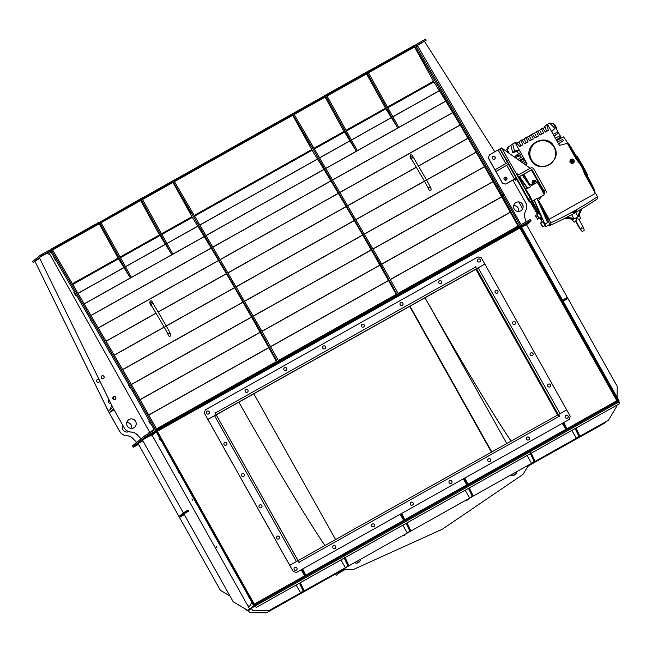 <?xml version="1.0" encoding="UTF-8"?>
<svg xmlns="http://www.w3.org/2000/svg" width="652" height="652" viewBox="0 0 652 652"><rect width="100%" height="100%" fill="white"/><g stroke="black" fill="none" stroke-linecap="round" stroke-linejoin="round"><path stroke-width="0.98" d="M361.485 75.811L364.191 74.295L361.485 75.811M329.203 93.912L331.917 92.397L329.203 93.912M135.543 202.519L138.248 201.003L135.543 202.519M103.26 220.62L105.974 219.105L103.26 220.62M396.017 56.561L393.311 58.077L396.017 56.561M363.743 74.662L361.029 76.178L363.743 74.662M331.46 92.763L328.755 94.287L331.46 92.763M299.187 110.864L296.473 112.388L299.187 110.864M266.904 128.966L264.199 130.49L266.904 128.966M234.63 147.067L231.916 148.591L234.63 147.067M202.348 165.168L199.642 166.692L202.348 165.168M170.074 183.269L167.368 184.793L170.074 183.269M137.792 201.37L135.086 202.894L137.792 201.37M105.518 219.471L102.812 220.995L105.518 219.471M73.236 237.572L70.53 239.097L73.236 237.572M369.415 70.62L415.283 44.89L415.422 45.697M369.994 70.294L370.344 70.921L415.642 45.518M96.154 223.864L50.864 249.268L51.215 249.887L142.421 197.8L143.424 197.246L143.399 198.184L144.402 197.629L322.447 97.784L322.096 97.156L324.631 95.616L369.366 70.538L369.342 71.475L370.344 70.921M143.473 197.328L322.096 97.156M50.864 249.268L50.897 250.327M51.215 249.887L50.954 250.344M155.103 430.711L155.372 431.135M520.182 226.643L520.239 225.682L155.812 430.051L156.162 430.679L520.589 226.309M155.698 431.062L156.162 430.679M155.152 430.589L155.812 430.051M98.688 222.332L99.039 222.951L142.772 198.428L142.421 197.8M99.039 222.951L97.963 223.571L97.613 222.943M97.238 223.253L97.588 223.872L97.963 223.571M97.588 223.872L96.504 224.492M369.366 70.538L369.717 71.166L368.714 71.72L368.364 71.092M324.631 95.616L324.981 96.243L368.714 71.72M324.981 96.243L323.905 96.855L323.555 96.235M323.18 96.537L323.531 97.164L323.905 96.855M323.531 97.164L322.447 97.784M143.424 197.246L143.774 197.874L142.772 198.428M155.795 430.01L156.83 429.423L139.658 398.828A23.896 0.962 60.7 0 0 134.785 390.312L52.274 249.349L51.239 249.936L133.741 390.898A23.896 0.962 60.7 0 1 138.623 399.415L155.795 430.01L155.347 430.434M51.027 250.376L51.239 249.936M514.078 218.233L514.787 219.626L514.078 218.233M419.163 54.589L419.872 55.99L419.163 54.589M455.43 116.284L456.139 117.678L455.43 116.284M439.146 89.454L439.856 90.848L439.146 89.454M473.963 147.735L474.672 149.129L473.963 147.735M493.833 182.283L494.542 183.677L493.833 182.283M528.34 220.596L530.345 219.488L530.932 220.531L528.919 221.631L528.34 220.596L522.089 224.101A1.198 1.19 -129.2 0 1 520.459 223.636L504.086 194.459A23.896 0.962 -119.3 0 0 499.212 185.942L498.169 186.521A23.896 0.962 60.7 0 1 503.042 195.038A23.896 0.962 -119.3 0 0 498.169 186.521L415.658 45.558L414.623 46.145L497.126 187.108A23.896 0.962 60.7 0 1 502.007 195.624L518.959 226.399M520.263 226.782L521.356 225.894A1.051 1.051 50.8 0 1 521.51 225.796L530.932 220.531L531.16 220.947L522.676 225.136A2.388 2.388 -129.2 0 1 519.424 224.223L503.042 195.038L520.214 225.641L519.179 226.22M518.438 226.692L517.835 225.706A179.976 7.221 -119.3 0 0 434.216 82.543L414.974 47.735L414.623 46.145M170.237 336.171A1.198 1.092 -24 0 0 170.775 334.737L169.601 332.104A1.198 1.092 -24 0 1 167.425 333.082L168.599 335.715A1.198 1.092 -24 0 0 170.237 336.171M151.883 306.081A1.198 1.092 156 0 1 150.889 305.356M430.54 190.188A1.198 1.092 -24 0 0 431.086 188.762L429.904 186.122A1.198 1.092 -24 0 1 427.728 187.1L428.902 189.732A1.198 1.092 -24 0 0 430.54 190.188M412.194 160.099A1.198 1.092 156 0 1 411.192 159.373M99.65 222.617L98.933 223.204L100.302 225.894L118.794 259.317L130.27 277.752L99.65 222.617L100.685 222.03L131.305 277.165L130.27 277.752M141.085 199.382L140.367 199.96L141.745 202.65L158.371 232.862L171.704 254.508L141.085 199.382L142.128 198.795L172.747 253.921L171.704 254.508M325.592 95.909L324.875 96.488L326.244 99.185L342.879 129.389L356.212 151.036L325.592 95.909L326.636 95.322L357.255 150.457L356.212 151.036M367.035 72.665L366.318 73.252L367.687 75.942L386.18 109.365L397.655 127.8L367.035 72.665L368.07 72.087L398.69 127.213L397.655 127.8M262.528 336.033L260.067 331.2L265.323 340.58L262.528 336.033M187.58 207.735L185.119 202.911L187.923 207.458L190.384 212.291L187.58 207.735M277.613 361.689L278.657 361.11L261.485 330.507A23.896 0.962 60.7 0 0 256.611 321.99L174.1 181.028L173.057 181.615L255.568 322.577A23.896 0.962 60.7 0 1 260.441 331.094L277.402 361.868M276.88 362.153L276.122 360.898A179.976 7.221 -119.3 0 0 192.796 218.233L173.595 183.53L173.057 181.615M382.268 268.877L379.806 264.052L382.602 268.6L385.063 273.433L382.268 268.877M307.32 140.587L304.859 135.763L307.662 140.31L310.124 145.135L307.32 140.587M397.353 294.541L398.396 293.954L381.224 263.359A23.896 0.962 60.7 0 0 376.351 254.842L293.84 113.88L292.797 114.467L375.307 255.429A23.896 0.962 60.7 0 1 380.181 263.946L397.141 294.72M396.62 295.006L395.862 293.75A179.976 7.221 -119.3 0 0 312.536 151.085L293.335 116.374L292.797 114.467M422.08 42.812L419.366 44.328L422.08 42.812M423.319 41.793L420.613 43.317L423.319 41.793M426.212 40.155L424.199 41.263L423.621 40.22L425.626 39.12L426.212 40.155L417.378 45.526A1.198 1.19 -129.2 0 1 417.956 44.768L417.639 45.029M424.199 41.263L417.956 44.768M423.621 40.22L417.37 43.725A2.388 2.388 -129.2 0 0 417.027 43.953L415.471 45.224M497.126 187.108L498.169 186.521L416.481 46.96L416.22 45.249A2.388 2.388 -129.2 0 1 417.027 43.953M499.212 185.942L417.378 45.526L416.22 45.249M417.524 46.373L416.481 46.96M513.719 205.567A4.776 4.776 -129.2 0 1 518.511 211.46M513.735 205.519A4.776 4.776 -129.2 0 1 518.56 211.452M522.244 209.439A8.362 8.354 -129.2 0 0 521.217 206.211L518.845 201.981M506.131 180.099L504.477 177.507A1.557 1.548 -129.2 0 1 504.664 177.385A1.557 1.548 50.8 0 0 504.469 177.507M506.433 179.919A1.557 1.548 50.8 0 0 504.664 177.385A1.557 1.548 -129.2 0 1 506.433 179.919M506.4 179.944A1.557 1.548 50.8 0 0 504.599 177.434A1.557 1.548 50.8 0 0 504.444 177.531M494.738 159.08A1.557 1.548 50.8 0 0 492.969 156.545A1.557 1.548 50.8 0 0 492.782 156.667A1.557 1.548 -129.2 0 1 494.998 157.01A1.557 1.548 -129.2 0 1 494.738 159.08M494.705 159.104A1.557 1.548 50.8 0 0 492.912 156.594A1.557 1.548 50.8 0 0 492.749 156.7M515.316 203A4.776 4.776 -129.2 0 1 522.244 204.027A4.776 4.776 -129.2 0 1 521.356 210.409M516.025 202.511A4.776 4.776 -129.2 0 1 522.317 203.994A4.776 4.776 -129.2 0 1 520.703 210.849A4.776 4.776 -129.2 0 1 514.42 209.365A4.776 4.776 -129.2 0 1 516.025 202.511M526.042 221.876L524.909 217.907A9.56 9.552 -129.2 0 1 525.699 210.694A8.362 8.354 -129.2 0 0 525.651 202.593L512.839 180.058M494.835 151.786L424.574 41.492M43.692 254.696L46.406 253.172L43.692 254.696M42.445 255.706L45.159 254.19L42.445 255.706M38.598 258.844L39.593 258.273L38.598 258.844M148.843 421.29L150.367 423.996L148.843 421.29M108.721 350.792L110.245 353.506L108.721 350.792M73.912 292.512L75.436 295.226L73.912 292.512M90.196 319.341L91.72 322.047L90.196 319.341M53.92 257.646L55.444 260.36L53.92 257.646M128.599 385.34L130.115 388.046L128.599 385.34M40.375 255.168L32.6 261.493L33.187 262.536L40.962 256.212L40.375 255.168L48.778 250.433A2.388 2.388 -129.2 0 1 50.677 250.246L52.054 251.33L51.011 251.917L132.698 391.477A23.896 0.962 -119.3 0 1 137.58 399.994L153.953 429.179A1.198 1.19 50.8 0 1 153.497 430.801L147.254 434.305L147.833 435.349L154.084 431.844A2.388 2.388 50.8 0 0 154.997 428.592L138.623 399.415A23.896 0.962 -119.3 0 0 133.741 390.898L52.054 251.33M33.187 262.536L34.988 261.542M42.535 253.938L43.113 254.981L49.365 251.476A1.198 1.19 -129.2 0 1 50.318 251.379L51.011 251.917L48.476 253.978M43.113 254.981L40.962 256.212M145.094 435.536L132.511 445.781L133.098 446.824L145.681 436.579L145.094 435.536L147.254 434.305M148.069 435.764L147.833 435.349L145.681 436.579L145.909 436.995L155.486 431.608A0.57 0.57 -129.2 0 1 156.26 431.828L253.856 605.741L254.272 605.504L254.973 606.751L254.353 605.741L248.404 610.59L251.705 608.723M50.677 250.246L50.318 251.379M113.334 396.881A1.557 1.548 -129.2 0 1 115.551 397.215A1.557 1.548 -129.2 0 1 115.29 399.285M115.102 399.415A1.557 1.548 -129.2 0 1 113.358 396.856A1.557 1.548 -129.2 0 1 115.624 397.182A1.557 1.548 -129.2 0 1 115.102 399.415M101.639 376.041A1.557 1.548 -129.2 0 1 103.864 376.383A1.557 1.548 -129.2 0 1 103.595 378.445M103.407 378.576A1.557 1.548 -129.2 0 1 101.671 376.017A1.557 1.548 -129.2 0 1 103.929 376.351A1.557 1.548 -129.2 0 1 103.407 378.576M129.112 419.497A4.776 4.776 50.8 0 0 127.499 426.351A4.776 4.776 50.8 0 0 134.467 427.37A4.776 4.776 50.8 0 0 135.396 420.98A4.776 4.776 50.8 0 0 129.112 419.497M134.434 427.394A4.776 4.776 50.8 0 0 129.047 419.546A4.776 4.776 50.8 0 0 128.403 419.986M137.564 435.145L141.052 438.829L137.564 435.145A9.56 9.552 50.8 0 0 130.987 432.064L131.052 432.015A9.56 9.552 -129.2 0 1 137.621 435.096M112.723 407.378L124.165 427.753L112.723 407.378L39.324 257.54L46.61 253.457L49.862 254.37L149.251 431.485L148.689 433.498M112.666 407.427L108.224 411.037L119.666 431.412L108.289 410.988L109.226 412.651L113.603 409.089L39.324 257.54M124.1 427.802A8.362 8.354 50.8 0 0 130.987 432.064M124.165 427.753A8.362 8.354 50.8 0 0 131.052 432.015M110.538 403.091A1.557 1.548 -129.2 0 1 108.925 400.467A1.557 1.548 -129.2 0 1 109.177 400.295M97.197 379.651A1.557 1.548 -129.2 0 1 99.039 379.611M99.748 381.053A1.557 1.548 -129.2 0 1 96.928 381.705A1.557 1.548 -129.2 0 1 98.982 379.488M122.682 425.267A4.776 4.776 50.8 0 0 128.868 431.681M133.122 438.755L136.618 442.439L133.122 438.755A9.56 9.552 50.8 0 0 126.553 435.683L126.61 435.626A9.56 9.552 -129.2 0 1 133.179 438.706M108.289 410.988L34.882 261.159L39.691 258.461M108.224 411.037L34.882 261.159M99.699 380.964A1.557 1.548 -129.2 0 1 99.161 382.064M131.598 428.437A4.776 4.776 50.8 0 0 126.806 422.553M119.666 431.412A8.362 8.354 50.8 0 0 126.553 435.683M131.647 428.437A4.776 4.776 50.8 0 0 126.814 422.504M119.724 431.363A8.362 8.354 50.8 0 0 126.61 435.626M109.226 412.651L114.076 409.937M114.051 396.571L113.309 399.211M111.606 405.267L110.449 409.228L111.573 405.202M114.002 396.579L113.269 399.179M335.617 539.53L253.832 393.792M410.01 306.204L491.795 451.942M511.127 441.111A214.272 8.598 -119.3 0 1 425.022 297.785L506.791 443.539L425.373 298.453A214.752 8.615 -119.3 0 0 511.087 441.127A214.752 8.615 60.7 0 1 425.373 298.453M409.994 306.212L491.779 451.95L409.994 306.212M618.552 400.947L343.254 555.341L344.688 557.81L343.254 555.341L529.424 450.931L529.97 451.82L529.424 450.931L618.544 400.947L619.4 402.382L618.944 404.004L530.858 453.409L529.97 451.82L530.858 453.409L618.944 404.004M344.688 557.81L530.842 453.417L256.586 607.224L254.973 606.751L256.586 607.224L344.688 557.81M618.023 400.711L618.251 401.119M245.323 608.968A214.516 8.606 -119.3 0 0 247.817 610.647A214.516 8.606 -119.3 0 0 247.866 610.614A214.752 8.615 -119.3 0 0 248.355 610.622A214.752 8.615 -119.3 0 0 248.404 610.59L249.569 612.668L266.285 612.88L342.716 570.011A4.776 4.776 -129.2 0 1 345.112 569.408L352.325 569.498A4.776 4.776 50.8 0 0 354.354 569.074L441.966 529.383A4.776 4.776 50.8 0 0 442.675 528.984L522.228 474.925A4.776 4.776 50.8 0 0 522.554 474.68A4.776 4.776 -129.2 0 1 522.529 474.705A4.776 4.776 -129.2 0 1 522.195 474.949L442.651 529.008A4.776 4.776 -129.2 0 1 441.934 529.408L441.966 529.383M238.852 402.194A214.272 8.598 -119.3 0 0 324.957 545.512M360.491 559.294A4.181 4.181 -129.2 0 1 358.983 562.195M360.523 559.277A4.181 4.181 -129.2 0 1 354.476 562.676M516.669 471.714A4.181 4.181 -129.2 0 1 510.655 475.088M516.702 471.689A4.181 4.181 -129.2 0 1 515.178 474.599M354.354 569.074L441.934 529.408M354.321 569.098A4.776 4.776 -129.2 0 1 352.292 569.522L352.325 569.498M345.112 569.408L352.292 569.522M345.087 569.432A4.776 4.776 50.8 0 0 342.691 570.035M522.529 474.705L522.554 474.68A4.776 4.776 50.8 0 0 523.646 473.417L527.329 467.215A4.776 4.776 -129.2 0 1 529.098 465.495L605.463 422.675L606.164 421.526M529.065 465.52A4.776 4.776 50.8 0 0 528.405 465.968M529.098 465.495L605.496 422.643M248.436 610.565L249.602 612.644L266.318 612.856L342.716 570.011M251.419 608.129L252.56 610.239L251.419 608.129L254.696 606.295M616.694 405.275L617.012 405.846L608.455 420.238L269.276 610.451L608.479 420.214M298.054 588.283L296.106 585.064M269.276 610.451L252.56 610.239L269.309 610.427M573.768 433.661L571.82 430.442M528.992 458.763L527.044 455.544M467.077 493.491L465.129 490.271M404.745 528.446L402.797 525.227M342.822 563.173L340.874 559.954M466.661 500.508L470.442 497.639L466.661 500.508L466.343 499.937M470.483 497.606L472.977 495.577L470.483 497.606M472.977 495.577L469.342 487.908L468.511 488.372L472.146 496.042M469.644 498.071L467.036 493.515M528.576 465.781L532.358 462.912L528.576 465.781L528.259 465.21M532.399 462.879L534.893 460.85L532.399 462.879M527.639 466.759L528.992 465.561M534.893 460.85L531.258 453.189L530.426 453.653L534.061 461.314M531.567 463.352L528.951 458.788M345.299 569.432L338.991 572.969L338.624 572.317L338.983 572.978L338.657 572.301L339.024 572.945L342.765 569.995M512.725 475.528L515.985 473.702L512.741 475.528M359.79 561.307L356.562 563.116L359.798 561.29M345.283 569.432L339.024 572.945L343.107 569.832M573.352 440.671L577.134 437.802L573.352 440.671L573.035 440.1M579.669 435.74L576.034 428.079L575.194 428.543L578.829 436.212L579.669 435.74L576.335 438.242L578.829 436.212M576.335 438.242L573.727 433.678M407.272 533.059L410.638 530.532L407.313 533.034L404.696 528.47M410.638 530.532L407.003 522.863L406.172 523.336L409.806 530.997M404.33 535.463L404.012 534.893M342.406 570.182L346.188 567.322L342.406 570.182L342.088 569.62M346.228 567.289L348.722 565.26L346.228 567.289M348.722 565.26L345.087 557.59L344.256 558.055L347.891 565.724M336.122 575.3L339.822 572.505L336.122 575.3L335.364 574.143M345.397 567.753L342.781 563.198M297.638 595.292L301.42 592.423L297.638 595.292L297.32 594.722M303.954 590.362L300.319 582.701L299.48 583.165L303.115 590.834L303.954 590.362L300.621 592.864L303.115 590.834M300.621 592.864L298.013 588.3M476.775 251.46L475.691 252.071L476.775 251.46M595.366 360.825L595.912 361.901L595.366 360.825M612.904 392.08L613.451 393.156L612.904 392.08M511.339 232.071L510.263 232.682L511.339 232.071M577.827 329.57L578.373 330.637L577.827 329.57M560.288 298.314L560.834 299.382L560.288 298.314M542.749 267.059L543.295 268.127L542.749 267.059M525.21 235.804L525.756 236.872L525.21 235.804M442.203 270.841L441.127 271.46L442.203 270.841M407.639 290.23L406.555 290.841L407.639 290.23M373.066 309.618L371.99 310.23L373.066 309.618M338.502 328.999L337.418 329.619L338.502 328.999M303.93 348.388L302.854 348.999L303.93 348.388M269.366 367.777L268.282 368.388L269.366 367.777M234.793 387.158L233.718 387.777L234.793 387.158M200.229 406.546L199.145 407.158L200.229 406.546M165.657 425.935L164.581 426.547L165.657 425.935M557.631 415.022L475.846 269.276L557.631 415.022L475.83 269.292L216.211 414.884L484.835 264.068L481.331 257.817L478.079 256.904L205.282 409.888L204.369 413.14L207.866 419.366L215.983 414.819L215.021 412.618L216.146 414.77L207.841 419.415L293.204 571.527L296.489 572.415L569.286 419.432L570.198 416.18L566.702 409.953L558.585 414.501L559.546 416.701L558.299 414.648L566.694 409.929L559.09 414.224M253.636 605.056L254.272 604.094L254.573 605.064M304.647 575.846L254.272 604.094L254.109 604.844L254.272 604.094L157.311 431.314L156.57 431.119M617.623 400.98L616.865 400.752L618.324 400.467L617.909 400.703L520.426 226.994L520.842 226.757L618.324 400.467M618.096 401.2L254.606 605.04M618.129 401.176L617.892 400.76L254.378 604.624M617.631 400.907L520.426 226.994M519.913 227.947L520.1 227.198L156.847 430.915M157.311 431.314L156.586 431.062L157.311 431.314L519.905 227.972L616.865 400.752L617.64 400.923M253.905 604.844L156.423 431.135L156.839 430.899L254.321 604.608L253.905 604.844M156.35 430.646L156.586 431.062L156.619 430.426L520.141 226.562L520.369 226.977L156.855 430.842L156.619 430.426M296.921 568.063A1.557 1.548 50.8 0 0 294.59 567.623A1.557 1.548 50.8 0 0 294.215 569.587A1.557 1.548 50.8 0 0 296.546 570.027A1.557 1.548 50.8 0 0 296.921 568.063M296.53 570.044A1.557 1.548 50.8 0 0 296.888 568.088A1.557 1.548 50.8 0 0 294.574 567.631M335.658 546.343A1.557 1.548 50.8 0 0 333.319 545.903A1.557 1.548 50.8 0 0 332.944 547.859A1.557 1.548 50.8 0 0 335.283 548.308A1.557 1.548 50.8 0 0 335.658 546.343M335.267 548.324A1.557 1.548 50.8 0 0 335.625 546.368A1.557 1.548 50.8 0 0 333.302 545.911M374.387 524.624A1.557 1.548 50.8 0 0 372.056 524.175A1.557 1.548 50.8 0 0 371.681 526.14A1.557 1.548 50.8 0 0 374.012 526.588A1.557 1.548 50.8 0 0 374.387 524.624M373.995 526.596A1.557 1.548 50.8 0 0 374.354 524.648A1.557 1.548 50.8 0 0 372.039 524.192M413.123 502.904A1.557 1.548 50.8 0 0 410.784 502.456A1.557 1.548 50.8 0 0 410.41 504.42A1.557 1.548 50.8 0 0 412.749 504.868A1.557 1.548 50.8 0 0 413.123 502.904M412.732 504.876A1.557 1.548 50.8 0 0 413.091 502.928A1.557 1.548 50.8 0 0 410.768 502.472M451.852 481.176A1.557 1.548 50.8 0 0 449.521 480.736A1.557 1.548 50.8 0 0 449.147 482.7A1.557 1.548 50.8 0 0 451.477 483.14A1.557 1.548 50.8 0 0 451.852 481.176M451.469 483.156A1.557 1.548 50.8 0 0 451.82 481.2A1.557 1.548 50.8 0 0 449.505 480.744M490.589 459.456A1.557 1.548 50.8 0 0 488.25 459.016A1.557 1.548 50.8 0 0 487.883 460.972A1.557 1.548 50.8 0 0 490.214 461.42A1.557 1.548 50.8 0 0 490.589 459.456M490.198 461.437A1.557 1.548 50.8 0 0 490.557 459.481A1.557 1.548 50.8 0 0 488.234 459.024M528.943 439.701A1.557 1.548 50.8 0 0 529.318 437.736A1.557 1.548 50.8 0 0 526.987 437.288A1.557 1.548 50.8 0 0 526.612 439.252A1.557 1.548 50.8 0 0 528.943 439.701A1.557 1.548 50.8 0 0 529.294 437.761A1.557 1.548 50.8 0 0 526.971 437.305M568.055 416.017A1.557 1.548 50.8 0 0 565.716 415.568A1.557 1.548 50.8 0 0 565.349 417.533A1.557 1.548 50.8 0 0 567.68 417.981A1.557 1.548 50.8 0 0 568.055 416.017M567.664 417.989A1.557 1.548 50.8 0 0 568.022 416.041A1.557 1.548 50.8 0 0 565.708 415.585M216.211 414.884L476.449 268.787L216.146 414.77L299.235 562.684L297.858 560.72L289.741 565.276L293.237 571.502M298.331 561.551L299.203 562.7M296.489 572.415L569.286 419.432M296.456 572.44L293.204 571.527M558.585 414.501L559.718 416.604M297.116 561.136L289.741 565.276M497.517 292.952A1.557 1.548 50.8 0 0 495.781 290.393A1.557 1.548 50.8 0 0 495.259 292.626A1.557 1.548 50.8 0 0 497.517 292.952A1.557 1.548 50.8 0 0 495.748 290.417A1.557 1.548 50.8 0 0 495.544 290.556M513.32 321.648A1.557 1.548 50.8 0 0 512.798 323.881A1.557 1.548 50.8 0 0 515.064 324.207A1.557 1.548 50.8 0 0 513.32 321.648M515.047 324.223A1.557 1.548 50.8 0 0 513.287 321.672A1.557 1.548 50.8 0 0 513.083 321.811M532.602 355.462A1.557 1.548 50.8 0 0 530.858 352.903A1.557 1.548 50.8 0 0 530.337 355.136A1.557 1.548 50.8 0 0 532.602 355.462A1.557 1.548 50.8 0 0 530.826 352.928A1.557 1.548 50.8 0 0 530.622 353.066M550.141 386.726A1.557 1.548 50.8 0 0 548.397 384.167A1.557 1.548 50.8 0 0 547.876 386.392A1.557 1.548 50.8 0 0 550.141 386.726A1.557 1.548 50.8 0 0 548.373 384.191A1.557 1.548 50.8 0 0 548.161 384.321M566.694 409.929L484.835 264.068L476.702 268.6L475.324 266.635L475.577 267.075L215.266 413.05M278.787 538.927A1.557 1.548 50.8 0 0 279.309 536.694A1.557 1.548 50.8 0 0 277.043 536.368A1.557 1.548 50.8 0 0 278.787 538.927M278.991 538.788A1.557 1.548 50.8 0 0 277.239 536.237A1.557 1.548 50.8 0 0 277.035 536.376M261.248 507.672A1.557 1.548 50.8 0 0 261.77 505.439A1.557 1.548 50.8 0 0 259.504 505.113A1.557 1.548 50.8 0 0 261.248 507.672M261.452 507.533A1.557 1.548 50.8 0 0 259.7 504.982A1.557 1.548 50.8 0 0 259.488 505.121M243.709 476.416A1.557 1.548 50.8 0 0 244.231 474.183A1.557 1.548 50.8 0 0 241.965 473.857A1.557 1.548 50.8 0 0 243.709 476.416M243.913 476.278A1.557 1.548 50.8 0 0 242.153 473.727A1.557 1.548 50.8 0 0 241.949 473.865M226.171 445.153A1.557 1.548 50.8 0 0 226.692 442.928A1.557 1.548 50.8 0 0 224.427 442.594A1.557 1.548 50.8 0 0 226.171 445.153M226.374 445.023A1.557 1.548 50.8 0 0 224.614 442.472A1.557 1.548 50.8 0 0 224.41 442.61M216.146 414.77L297.997 560.63L289.7 565.276M207.874 419.391L289.724 565.251M477.647 261.256A1.557 1.548 50.8 0 0 479.978 261.697A1.557 1.548 50.8 0 0 480.353 259.732A1.557 1.548 50.8 0 0 478.022 259.292A1.557 1.548 50.8 0 0 477.647 261.256M479.962 261.713A1.557 1.548 50.8 0 0 480.32 259.757A1.557 1.548 50.8 0 0 478.006 259.3M438.91 282.976A1.557 1.548 50.8 0 0 441.249 283.416A1.557 1.548 50.8 0 0 441.616 281.46A1.557 1.548 50.8 0 0 439.285 281.012A1.557 1.548 50.8 0 0 438.91 282.976M441.233 283.433A1.557 1.548 50.8 0 0 441.591 281.485A1.557 1.548 50.8 0 0 439.269 281.02M400.181 304.696A1.557 1.548 50.8 0 0 402.512 305.144A1.557 1.548 50.8 0 0 402.887 303.18A1.557 1.548 50.8 0 0 400.556 302.732A1.557 1.548 50.8 0 0 400.181 304.696M402.496 305.152A1.557 1.548 50.8 0 0 402.854 303.204A1.557 1.548 50.8 0 0 400.54 302.748M361.444 326.416A1.557 1.548 50.8 0 0 363.783 326.864A1.557 1.548 50.8 0 0 364.15 324.9A1.557 1.548 50.8 0 0 361.819 324.452A1.557 1.548 50.8 0 0 361.444 326.416M363.767 326.872A1.557 1.548 50.8 0 0 364.126 324.924A1.557 1.548 50.8 0 0 361.803 324.468M322.716 348.144A1.557 1.548 50.8 0 0 325.046 348.584A1.557 1.548 50.8 0 0 325.421 346.619A1.557 1.548 50.8 0 0 323.082 346.179A1.557 1.548 50.8 0 0 322.716 348.144M325.03 348.6A1.557 1.548 50.8 0 0 325.389 346.644A1.557 1.548 50.8 0 0 323.074 346.188M283.979 369.863A1.557 1.548 50.8 0 0 286.318 370.303A1.557 1.548 50.8 0 0 286.684 368.347A1.557 1.548 50.8 0 0 284.353 367.899A1.557 1.548 50.8 0 0 283.979 369.863M286.301 370.32A1.557 1.548 50.8 0 0 286.66 368.372A1.557 1.548 50.8 0 0 284.337 367.907M245.25 391.583A1.557 1.548 50.8 0 0 247.581 392.031A1.557 1.548 50.8 0 0 247.956 390.067A1.557 1.548 50.8 0 0 245.617 389.619A1.557 1.548 50.8 0 0 245.25 391.583M247.564 392.039A1.557 1.548 50.8 0 0 247.923 390.092A1.557 1.548 50.8 0 0 245.608 389.635M206.513 413.303A1.557 1.548 50.8 0 0 208.844 413.751A1.557 1.548 50.8 0 0 209.219 411.787A1.557 1.548 50.8 0 0 206.888 411.339A1.557 1.548 50.8 0 0 206.513 413.303M208.836 413.759A1.557 1.548 50.8 0 0 209.194 411.811A1.557 1.548 50.8 0 0 206.871 411.355M558.299 414.648L297.997 560.63L558.299 414.648L475.577 267.075M215.551 414.036L215.021 412.618M204.369 413.14L207.833 419.391L215.983 414.819M204.337 413.164L205.282 409.888M475.332 266.644L476.677 268.624L484.827 264.044M304.916 576.278L301.167 569.799M305.152 576.148L305.984 575.683L302.699 568.943L301.868 569.416L305.152 576.148M298.412 561.502L299.162 562.725M403.898 520.769L400.157 514.289M404.134 520.638L404.965 520.174L401.681 513.434L400.85 513.898L404.134 520.638M467.068 485.349L463.319 478.861M467.305 485.21L468.136 484.746L464.852 478.014L464.02 478.478L467.305 485.21M566.05 429.831L562.309 423.352M566.286 429.701L567.118 429.236L563.833 422.496L563.002 422.969L566.286 429.701M522.912 226.293L525.414 224.891L522.912 226.293M524.289 225.168L526.792 223.766L524.289 225.168M525.675 224.043L528.177 222.642L525.675 224.043M618.683 401.143L521.103 227.222A1.051 1.051 50.8 0 1 521.356 225.894M529.155 222.055L521.739 226.211A0.57 0.57 50.8 0 0 521.518 226.986L619.115 400.898L618.699 401.135M526.514 224.728L531.16 220.947M567.322 297.442L562.562 300.124L567.322 297.442L526.457 224.622L521.69 227.287M563.141 301.159L567.908 298.486L617.24 386.392L617.11 397.321M562.798 300.116L563.271 300.955L567.851 298.38L567.379 297.548L562.798 300.116L563.271 300.955M567.305 298.82L567.851 298.38M138.33 444.077L137.702 444.419L138.322 444.061M248.795 605.154L249.447 606.442L248.795 605.154M250.181 604.029L250.833 605.317L250.181 604.029M251.558 602.896L252.218 604.184L251.558 602.896M248.485 596.45L249.145 597.729L248.485 596.45M213.408 533.931L214.068 535.219L213.408 533.931M230.947 565.186L231.607 566.474L230.947 565.186M195.869 502.676L196.521 503.963L195.869 502.676M178.33 471.42L178.982 472.708L178.33 471.42M160.791 440.165L161.443 441.453L160.791 440.165M136.325 445.544L138.469 444.33L136.325 445.544M158.974 438.005L159.626 439.293L158.974 438.005M216.285 546.555L216.937 547.843L216.285 546.555M191.908 498.894L192.56 500.182L191.908 498.894M142.886 440.817L140.465 442.17L142.886 440.809M141.851 441.045L142.731 440.54L141.851 441.045M145.991 437.671L148.493 436.269L145.991 437.671M147.368 436.547L149.87 435.145L147.368 436.547M148.754 435.422L151.256 434.02L148.754 435.422M138.493 444.362L133.334 447.239L133.098 446.824L145.681 436.579L155.249 431.192A1.051 1.051 -129.2 0 1 156.684 431.591L254.272 605.504L247.866 610.614L253.856 605.741M247.817 610.647L248.233 610.411A214.516 8.606 -119.3 0 0 248.282 610.378M133.334 447.239L145.909 436.995M183.293 512.822L142.454 439.97L183.293 512.822L188.11 510.108L183.326 512.798M249.7 609.123L247.589 610.313L249.7 609.123L152.503 435.919L149.74 435.878L142.454 439.97M183.88 513.857L233.212 601.772L183.88 513.857M247.589 610.313L233.212 601.772M188.664 511.168L188.086 510.133M183.905 513.833L188.697 511.152L188.11 510.108M247.613 610.288L233.237 601.747M178.909 516.392L138.069 443.539L178.909 516.392L179.504 516.058M142.894 440.833L138.069 443.539M179.496 517.435L220.409 590.337L179.496 517.435M229.993 596.034L220.409 590.337M179.536 516.025L178.941 516.368M179.52 517.411L184.255 514.615M229.952 595.969L220.433 590.313M184.288 514.599L179.43 517.329L178.966 516.498L183.383 512.896L187.963 510.329L188.428 511.16L183.848 513.735L183.383 512.896M179.43 517.329L183.848 513.735M494.55 159.202A1.557 1.548 50.8 0 0 495.072 156.977A1.557 1.548 50.8 0 0 492.806 156.643A1.557 1.548 50.8 0 0 494.55 159.202M506.245 180.042A1.557 1.548 50.8 0 0 506.767 177.817A1.557 1.548 50.8 0 0 504.501 177.483A1.557 1.548 50.8 0 0 506.245 180.042M489.367 154.85L488.397 158.151L489.367 154.85L501.657 147.906L530.402 198.575L531.494 200.718L529.359 202.038L508.495 164.377M531.494 200.718L529.832 201.655L507.215 161.174L508.886 160.237M528.731 199.512L530.402 198.575M527.509 198.265L525.61 194.891L527.509 198.265M516.49 178.273L515.618 176.431L516.49 178.273M529.832 201.655L529.359 202.038M499.994 148.843L507.215 161.174M505.675 184.076L502.488 183.106L505.675 184.076L516.311 178.298M505.74 184.027L516.213 178.135M502.488 183.106L488.454 158.102M502.423 183.155L488.397 158.151M541.641 188.151L540.818 186.366L541.641 188.151M531.69 170.416L544.559 193.514L545.031 193.131L543.939 190.987L545.602 190.05L533.841 169.088A2.486 2.486 50.8 0 0 530.459 168.135L517.419 175.445L518.356 177.116L530.907 170.196A0.57 0.57 -129.2 0 1 531.69 170.416L532.171 170.025A0.57 0.57 50.8 0 0 531.396 169.805M544.559 193.514L545.031 193.131M545.602 190.05L546.694 192.193M543.939 190.987L532.171 170.025M530.907 170.196L518.405 177.205M530.223 168.265L501.779 148.11M519.147 174.475L516.449 173.717M516.408 173.636L519.228 174.434M496.156 171.313L508.845 164.092L496.156 171.313L495.218 169.65L496.148 171.321M508.845 164.092L507.704 162.544L508.642 164.214M507.704 162.544L495.218 169.65M576.083 221.264L574.029 222.21L575.969 221.085L576.531 218.64L578.683 219.121L581.152 223.31C584.257 228.665 584.942 231.175 583.19 230.849C582.554 232.495 580.777 230.637 577.868 225.25L575.561 220.93M531.527 159.862A12.901 12.893 -129.2 0 1 536.457 142.299A12.901 12.893 -129.2 0 1 554.021 147.246A12.901 12.893 -129.2 0 1 549.09 164.801A12.901 12.893 -129.2 0 1 531.527 159.862M531.054 160.139C521.176 145.38 546.8 131.003 554.379 147.059C563.043 161.468 538.959 174.972 531.054 160.139M532.456 184.125L532.651 180.783A2.274 2.266 -129.2 0 1 536.319 182.894M532.643 180.783L536.066 181.427L536.335 182.886M570.549 159.528L573.956 160.18A2.274 2.266 -129.2 0 1 573.418 163.049L570.011 162.389L570.549 159.528A2.274 2.266 -129.2 0 1 573.956 160.18L573.418 163.049M507.827 151.321L508.902 152.943M567.509 142.706L567.599 142.658A27.482 1.1 60.7 0 1 581.91 165.918A27.482 1.1 60.7 0 1 594.477 190.588L594.388 190.645M548.707 225.03A477.892 19.177 -119.3 0 0 550.223 225.323A477.892 19.177 -119.3 0 0 550.394 225.217A477.892 19.177 -119.3 0 0 550.842 222.821C567.167 215.347 582.709 206.627 597.493 196.66A477.892 19.177 60.7 0 1 597.036 199.064A477.892 19.177 60.7 0 1 596.987 199.096C582.179 209.235 566.596 217.98 550.223 225.323M574.779 211.835C572.228 213.139 572.236 213.025 574.787 211.476L576.759 210.539L573.043 212.699L573.393 213.326L576.938 211.338L573.393 213.326M571.649 219.072L564.722 218.347M582.073 208.526L578.837 215.462L577.705 216.089L575.651 212.438M579.587 215.885L572.187 220.034L579.587 215.877L580.59 218.526L578.984 219.61M580.883 209.276L577.705 216.089M536.074 183.025A2.029 2.029 50.8 0 0 532.831 180.946L532.806 180.963A2.029 2.029 50.8 0 0 532.782 184.092M532.831 180.946A2.029 2.029 50.8 0 0 532.823 184.084M570.728 159.691A2.029 2.029 50.8 0 0 570.239 162.258A2.029 2.029 50.8 0 0 573.295 162.837A2.029 2.029 50.8 0 0 573.784 160.27A2.029 2.029 50.8 0 0 570.728 159.691L570.704 159.707A2.029 2.029 50.8 0 0 570.704 159.707A2.029 2.029 50.8 0 0 570.215 162.275A2.029 2.029 50.8 0 0 573.279 162.853M508.658 152.764L507.68 151.199L507.085 151.639M575.977 221.085L580.769 229.789L581.551 227.931L583.548 228.224M554.216 125.102L554.746 124.801L555.806 126.521L556.735 128.346L556.205 128.64M576.368 156.235L576.531 156.138A11.353 0.456 60.7 0 1 582.44 165.747A11.353 0.456 60.7 0 1 587.639 175.934A11.353 0.456 60.7 0 1 587.631 175.942L587.468 176.032M576.531 156.138L576.759 156.056A11.304 0.456 60.7 0 1 582.643 165.632A11.304 0.456 60.7 0 1 587.827 175.787L587.639 175.934M534.762 182.992L534.77 182.161L534.061 181.745L533.336 182.144M572.66 161.737L572.676 160.914L571.959 160.49L571.242 160.889M572 162.095L571.291 161.672L571.299 160.84L572.024 160.441L572.733 160.865L572.725 161.688L572 162.095M534.102 183.351L533.393 182.927L533.401 182.095L534.118 181.696L534.836 182.112L534.819 182.943L534.102 183.351M578.886 219.447L580.59 218.526M571.657 214.663L573.711 218.33L566.653 217.255M565.3 217.931L572.489 219.023L573.711 218.33M518.878 160.066A295.111 11.842 -119.3 0 0 518.364 159.153L522.831 156.309A298.103 11.964 60.7 0 1 523.801 158.029L519.726 160.669M520.736 157.645L519.636 155.689L515.699 157.629L514.998 156.382L520.646 152.462A298.103 11.964 60.7 0 1 521.576 154.108L517.566 156.113A295.568 11.858 -119.3 0 0 516.857 154.874M515.699 157.629L517.566 156.113M512.692 152.584L510.858 145.396L515.015 142.592A298.103 11.964 60.7 0 1 519.163 149.862L517.248 151.427L512.692 152.584L514.526 151.093L512.692 143.905M541.755 134.157L539.726 130.286L537.802 131.362M536.547 137.075L534.518 133.204L532.594 134.279M531.339 140.001L529.31 136.121L527.386 137.197M526.131 142.918L524.11 139.039L522.179 140.123M520.932 145.836L518.902 141.965L516.645 143.228M546.531 131.484L545.325 127.14L543.002 128.444M507.623 151.231L506.661 149.471L508.315 148.469L507.949 147.034L507.443 147.442L507.769 148.778M515.015 142.592A293.938 2.054 -29.3 0 1 515.659 142.234A298.665 12.119 45.7 0 1 519.831 146.455A294.916 2.054 -29.3 0 1 522.855 144.76A298.29 11.842 -116.3 0 0 520.712 140.49A294.109 2.054 -29.3 0 1 521.959 139.789A298.559 12.078 57.7 0 1 524.542 143.807A294.916 2.054 -29.3 0 1 528.071 141.834A298.534 11.858 -116.3 0 0 525.919 137.564A294.109 2.054 -29.3 0 1 527.175 136.863A298.673 12.078 57.7 0 1 529.758 140.889A294.916 2.054 -29.3 0 1 533.279 138.909A298.665 11.858 -116.3 0 0 531.127 134.646A294.109 2.054 -29.3 0 1 532.382 133.945A298.665 12.078 57.7 0 1 534.966 137.963A294.916 2.054 -29.3 0 1 538.479 135.991A298.673 11.858 -116.3 0 0 536.335 131.72A294.109 2.054 -29.3 0 1 537.582 131.028A298.534 12.07 57.7 0 1 540.166 135.045A294.916 2.054 -29.3 0 1 543.678 133.073A298.559 11.858 -116.3 0 0 541.535 128.811A294.109 2.054 -29.3 0 1 542.782 128.11A298.29 12.062 57.7 0 1 545.365 132.136A294.916 2.054 -29.3 0 1 548.373 130.449A298.665 11.035 -104.3 0 0 546.873 124.719L544.493 126.659L544.697 127.499M549.742 123.13L554.925 128.436L551.657 131.639A298.103 11.964 -119.3 0 0 547.509 124.369L549.742 123.13M551.657 131.639A296.212 1.084 135.7 0 1 551.657 131.647A298.103 11.964 60.7 0 1 553.132 134.247L556.987 132.364A295.568 11.858 60.7 0 1 557.696 133.611L554.216 136.146M557.696 133.611L554.07 135.885A298.103 11.964 60.7 0 1 555.317 138.094A296.236 2.689 -26.3 0 1 555.325 138.085L559.872 135.877A295.111 11.842 60.7 0 1 560.573 137.124L556.441 140.074M560.573 137.124L556.295 139.805A298.103 11.964 60.7 0 1 557.501 141.94L562.749 139.389A294.663 11.826 60.7 0 1 563.45 140.628L557.957 144.182M556.71 140.547L563.263 136.871A34.646 1.394 60.7 0 1 567.802 143.187L567.02 143.619M550.035 123.424L550.826 122.983L551.861 124.043L553.206 123.293L561.405 137.914M550.842 222.821L548.951 219.422A298.681 2.086 -29.3 0 1 595.602 193.261L597.493 196.66M548.951 219.422L547.876 220.294M507.949 147.034L510.858 145.396M509.171 153.13L506.971 149.218M518.568 153.782L517.248 151.427M526.572 163.954L526.955 163.579A298.103 11.964 60.7 0 1 527.02 163.701A298.681 30.848 150.5 0 0 526.572 163.954A296.888 1.084 -44.3 0 1 525.618 164.883M526.49 163.954L526.955 163.579A298.103 11.964 -119.3 0 0 526.034 161.949L525.471 162.405A34.646 1.394 60.7 0 1 526.49 163.954L525.577 164.85M525.471 162.405L523.515 163.375M521.836 162.177L525.015 160.164A298.103 11.964 60.7 0 1 526.025 161.949A297.198 2.698 153.7 0 0 526.025 161.949L523.377 163.277M525.015 160.164A296.774 1.443 -32.3 0 1 525.015 160.156A298.103 11.964 -119.3 0 0 523.809 158.029A296.717 2.689 153.7 0 0 523.801 158.029L519.065 160.4M520.206 161.011L523.067 159.414A34.646 1.394 60.7 0 1 524.249 160.645M522.831 156.309L522.831 156.309A298.103 11.964 -119.3 0 0 521.584 154.108L519.636 155.689M520.646 152.462L520.646 152.462A298.103 11.964 -119.3 0 0 519.171 149.862A296.212 5.069 165.7 0 0 519.163 149.862L514.526 151.093M518.902 141.965L520.712 140.49M524.11 139.039L525.919 137.564M529.31 136.121L531.127 134.646M534.518 133.204L536.335 131.72M539.726 130.286L541.535 128.811M546.873 124.719A293.938 2.054 -29.3 0 1 547.509 124.369M553.132 134.247A295.633 2.681 -26.3 0 1 553.132 134.239A298.103 11.964 -119.3 0 1 554.07 135.885L554.07 135.885M556.295 139.805L556.295 139.805A298.103 11.964 -119.3 0 0 555.325 138.085M557.501 141.94A296.774 2.689 -26.3 0 1 557.509 141.94A298.103 11.964 -119.3 0 1 558.519 143.725A297.198 1.443 147.7 0 0 558.519 143.733A298.103 11.964 60.7 0 1 559.44 145.363L560.068 145.209M563.45 140.628L558.519 143.725M576.327 159.292L576.229 159.129A297.508 11.94 60.7 0 0 567.338 143.358A296.888 5.086 -14.3 0 0 559.954 145.233A298.681 30.848 150.5 0 0 559.514 145.477A298.103 11.964 -119.3 0 0 559.449 145.363A296.888 5.086 -14.3 0 1 559.449 145.363M567.802 143.187A34.646 1.394 60.7 0 1 580.133 164.133A297.418 11.94 60.7 0 1 582.464 168.273A34.646 1.394 60.7 0 1 595.064 192.03M576.229 159.129L580.133 164.133M582.464 168.273L584.697 174.214A297.508 11.94 60.7 0 1 595.39 193.375M529.652 184.426A297.508 11.94 -119.3 0 0 523.858 174.149M549.155 219.3A297.508 11.94 -119.3 0 0 538.625 200.417A35.599 1.426 60.7 0 1 548.479 219.251L547.688 219.895M547.167 218.893L548.479 219.251M522.814 174.736A35.127 1.41 60.7 0 1 527.15 182.071M527.729 193.188L525.626 188.893L529.359 194.956L532.643 201.395L530.068 197.36M534.241 199.871L544.901 224.076L547.607 222.56L536.946 198.347L532.643 201.395M530.149 186.35L537.289 182.348L541.021 188.42L544.298 194.85L537.166 198.852M528.78 195.323L527.549 193.294L528.788 195.315M542.203 190.555L539.864 186.382M541.258 224.435L542.236 226.268L541.258 224.435M536.531 217.833L535.651 216.399L536.531 217.833M514.73 178.998L515.039 179.683L514.754 178.982M537.085 215.233L538.365 217.572L537.085 215.233M527.818 193.139L530.157 197.311M525.626 188.893L527.395 187.898L527.737 188.289L519.53 176.578M538.136 201.06L541.649 196.342M534.469 183.929L528.87 184.516M540.752 223.049L543.002 221.786L545.113 225.535L542.863 226.798L540.712 223.074C539.726 222.202 543.124 228.322 542.863 226.798M539.75 217.735L537.615 219.292L535.512 215.535L537.615 219.292M526.278 190.433L518.91 176.928L525.814 189.447M539.033 218.135L536.922 214.386L539.033 218.135L541.274 216.88L531.682 200.066M536.922 214.386L539.294 213.269M540.752 215.779A54.955 2.209 -119.3 0 0 541.421 216.92L532.056 200.58M534.2 200.523L541.421 216.92M517.957 175.143L517.313 173.962L518.096 175.07M519.261 176.733L527.175 188.02M517.313 173.962A54.955 2.209 -119.3 0 0 517.908 175.078L517.949 175.152M519.31 177.654L518.902 178.094M516.8 174.337L517.264 174.076L517.908 175.078M522.236 175.062L530.451 186.774L527.737 188.289M517.794 174.092L518.364 174.915M544.901 224.076A35.127 1.41 60.7 0 1 545.74 226.692A35.127 1.41 60.7 0 1 544.77 225.731M542.334 222.169A35.127 1.41 60.7 0 1 539.766 218.078M537.378 214.133A35.127 1.41 60.7 0 1 530.092 201.623M539.31 203.717A35.127 1.41 60.7 0 1 549.489 224.59L545.74 226.692M148.697 414.933L268.722 347.622M270.523 346.619L388.462 280.474M390.263 279.463L510.288 212.153M155.804 431.062L156.398 430.727L155.804 431.062M156.504 428.845L276.505 361.542M278.322 360.523L396.245 294.394M398.062 293.376L518.063 226.081M148.77 415.063L268.795 347.752M270.596 346.75L388.535 280.604M390.336 279.594L510.361 212.283M140.156 399.7L260.164 332.398M261.974 331.387L379.904 265.25M381.713 264.231L501.73 196.928M140.082 399.57L260.091 332.267M261.9 331.257L379.831 265.12M381.64 264.101L501.657 196.798M131.411 384.55L251.533 317.182M253.229 316.228L371.273 250.026M372.968 249.08L493.099 181.712M131.337 384.419L251.46 317.051M253.155 316.098L371.2 249.895M372.895 248.95L493.026 181.582M122.715 369.692L242.984 302.243M244.541 301.371L362.724 235.087M364.281 234.223L484.55 166.773M122.641 369.562L242.911 302.112M244.467 301.248L362.651 234.964M364.207 234.092L484.477 166.643M114.247 355.226L164.222 327.198M166.309 326.033L234.598 287.728M236.073 286.904L354.338 220.58M355.813 219.757L424.525 181.215M426.612 180.05L476.164 152.258M114.173 355.104L164.149 327.076M166.236 325.91L234.533 287.605M236 286.782L354.272 220.457M355.739 219.634L424.452 181.101M426.538 179.928L476.09 152.136M106.089 341.289L156.072 313.253M158.159 312.088L226.456 273.783M227.915 272.968L346.196 206.635M347.655 205.82L416.383 167.271M418.462 166.105L468.014 138.314M106.023 341.167L156.007 313.139M158.094 311.966L226.383 273.669M227.841 272.854L346.122 206.521M347.581 205.698L416.31 167.156M418.397 165.991L467.949 138.2M98.322 328.013L218.632 260.539M220.14 259.692L338.372 193.391M339.879 192.544L460.19 125.07M98.256 327.899L218.567 260.433M220.074 259.586L338.306 193.277M339.814 192.43L460.125 124.964M91.011 315.519L211.199 248.119M212.829 247.206L330.939 180.971M332.569 180.058L452.765 112.649M90.954 315.421L211.142 248.021M212.772 247.1L330.882 180.865M332.512 179.952L452.7 112.551M84.23 303.946L204.239 236.643M206.056 235.625L323.979 169.496M325.796 168.477L445.805 101.174M84.181 303.848L204.182 236.554M205.999 235.535L323.922 169.398M325.739 168.379L445.748 101.084M78.053 293.392L124.019 267.613M125.534 266.766L165.453 244.37M166.969 243.522L197.817 226.228M199.879 225.07L317.557 159.072M319.619 157.923L349.961 140.905M351.477 140.05L391.396 117.662M392.911 116.814L439.375 90.758M78.004 293.302L123.961 267.532M125.486 266.676L165.404 244.288M166.92 243.44L197.76 226.138M199.83 224.981L317.5 158.99M319.57 157.833L349.904 140.816M351.428 139.968L391.347 117.58M392.871 116.724L439.326 90.669M72.812 284.427L118.501 258.803M120.49 257.687L159.944 235.568M161.932 234.451L192.316 217.409M194.63 216.114L312.055 150.262M314.37 148.958L344.443 132.095M346.432 130.979L385.886 108.86M387.875 107.735L433.865 81.948M72.413 283.742L118.102 258.119M120.107 256.994L159.544 234.883M161.549 233.758L191.916 216.725M194.231 215.429L311.656 149.577M313.971 148.273L344.044 131.411M346.049 130.286L385.487 108.167M387.492 107.042L433.466 81.264M52.625 249.936L99.234 223.799M101.093 222.756L140.677 200.555M142.527 199.52L173.033 182.413M174.443 181.623L292.772 115.257M294.182 114.467L325.177 97.091M327.035 96.048L366.62 73.847M368.478 72.804L414.582 46.944M52.29 249.374L98.933 223.212M100.775 222.185L140.376 199.977M142.209 198.941L172.935 181.712M174.117 181.052L292.675 114.565M293.856 113.904L324.883 96.504M326.717 95.469L366.318 73.26M368.152 72.233L414.501 46.243M144.051 197.002L144.402 197.629M134.785 390.312L132.698 391.477M139.658 398.828L137.58 399.994M504.086 194.459L502.007 195.624M151.932 301.852L151.297 302.993L149.887 302.789L164.491 327.654A1.198 0.481 -30.3 0 1 165.323 326.619A1.198 0.481 -30.3 0 1 166.553 326.456L169.601 332.104M151.24 304.965A1.198 0.481 -30.3 0 1 152.071 303.922A1.198 0.481 -30.3 0 1 153.301 303.759L166.553 326.456M150.253 303.335A1.198 1.092 156 0 1 149.748 302.821L150.131 300.906C151.492 301.069 151.264 300.042 153.301 303.759M412.235 155.869L411.599 157.01L410.19 156.814L424.794 181.68A1.198 0.481 -30.3 0 1 425.626 180.637A1.198 0.481 -30.3 0 1 426.856 180.474L429.904 186.122M411.542 158.99A1.198 0.481 -30.3 0 1 412.374 157.947A1.198 0.481 -30.3 0 1 413.604 157.784L426.856 180.474M410.556 157.352A1.198 1.092 156 0 1 410.051 156.847L410.434 154.931C411.795 155.095 411.575 154.059 413.604 157.784M256.611 321.99L255.568 322.577M261.485 330.507L260.441 331.094M376.351 254.842L375.307 255.429M381.224 263.359L380.181 263.946M46.846 253.522L49.365 251.476M148.705 433.458L153.953 429.179M254.671 606.213L619.098 401.836M409.643 306.407L491.429 452.154L409.643 306.407M343.254 555.341L254.158 605.3L343.254 555.341M616.865 400.752L566.898 428.78M565.781 429.399L467.908 484.289M466.799 484.909L404.745 519.709M403.629 520.337L305.755 575.219M298.991 562.244L559.294 416.269M560.027 413.67L478.177 267.809M214.541 415.65L296.391 561.511M151.264 435.903L156.26 431.828M150.229 435.886L155.486 431.608M507.517 162.65L499.839 148.966M514.485 179.121L506.767 165.363M505.797 163.628L498.112 149.944M523.67 174.255A35.599 1.426 60.7 0 1 529.644 184.426M542.472 226.692L540.647 223.44L542.472 226.692M514.624 179.055L515.699 180.245L515.007 178.835M538.625 213.432A26.284 1.051 60.7 0 1 531.217 200.946M530.378 201.468A27.237 1.092 -119.3 0 0 537.737 213.929M540.06 217.556A27.237 1.092 -119.3 0 0 540.915 217.083L541.804 219.202M537.101 209.463L539.025 213.204A27.237 1.092 -119.3 0 0 537.118 209.488M521.372 181.435A27.237 1.092 -119.3 0 0 519.22 177.915L521.38 181.46M516.889 174.288A27.237 1.092 -119.3 0 0 516.498 173.734L516.881 174.296M164.491 327.654L167.425 333.082M150.922 305.454L149.748 302.821M424.794 181.68L427.728 187.1M411.233 159.479L410.051 156.847M579.139 214.834L579.693 215.82M574.029 222.21L572.293 219.968M576.588 210.71L576.938 211.338M571.543 218.885L572.187 220.034M528.112 192.976L527.549 193.294M530.451 197.14L529.889 197.458M536.816 214.81L535.512 215.535M516.84 179.602L515.699 180.245"/></g></svg>

